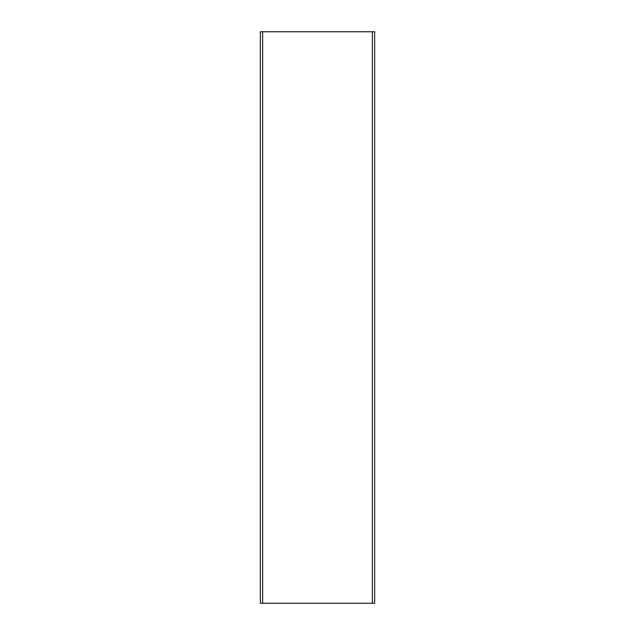 <?xml version="1.0" encoding="UTF-8"?>
<svg xmlns="http://www.w3.org/2000/svg" width="635" height="635" viewBox="0 0 635 635"><rect width="100%" height="100%" fill="white"/><g stroke="black" fill="none" stroke-linecap="round" stroke-linejoin="round"><path stroke-width="0.95" d="M260.35 603.25L260.35 31.75L260.35 603.25L262.636 603.25L262.636 31.75L260.35 31.75L262.636 31.75L262.636 603.25L372.364 603.25L372.364 31.75L262.636 31.75L372.364 31.75L372.364 603.25L374.65 603.25L374.65 31.75L372.364 31.75L374.65 31.75L374.65 603.25L260.35 603.25"/></g></svg>
